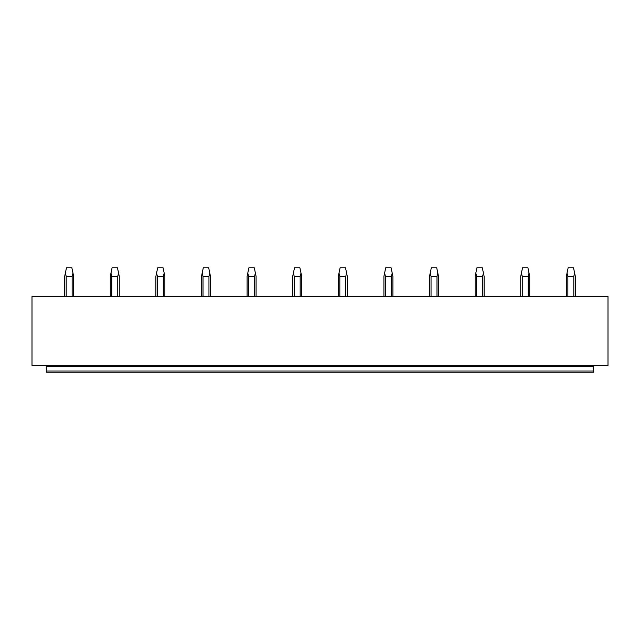 <?xml version="1.0" encoding="UTF-8"?>
<svg xmlns="http://www.w3.org/2000/svg" width="640" height="640" viewBox="0 0 640 640"><rect width="100%" height="100%" fill="white"/><g stroke="black" fill="none" stroke-linecap="round" stroke-linejoin="round"><path stroke-width="0.96" d="M593.632 371.04L46.368 371.04L46.368 372.208L593.632 372.208L593.632 365.472M46.368 371.04L46.368 366.368L593.632 366.368M46.368 365.472L46.368 366.368M32 365.472L608 365.472L608 296.52L32 296.52L32 365.472M73.656 296.52L73.656 276.328L72.976 273.096L72.144 276.328L72.144 296.52M66.192 296.52L66.192 276.328L72.144 276.328M66.192 276.328L65.36 273.096L66.472 267.792L71.864 267.792L72.976 273.096M65.36 273.096L64.68 276.328L64.68 296.52M119.264 296.52L119.264 276.328L118.584 273.096L117.752 276.328L117.752 296.52M111.792 296.52L111.792 276.328L117.752 276.328M111.792 276.328L110.968 273.096L112.08 267.792L117.464 267.792L118.584 273.096M110.968 273.096L110.288 276.328L110.288 296.52M164.864 296.52L164.864 276.328L164.184 273.096L163.36 276.328L163.36 296.52M157.4 296.52L157.4 276.328L163.36 276.328M157.4 276.328L156.568 273.096L157.688 267.792L163.072 267.792L164.184 273.096M156.568 273.096L155.888 276.328L155.888 296.52M210.472 296.52L210.472 276.328L209.792 273.096L208.96 276.328L208.96 296.52M203.008 296.52L203.008 276.328L208.96 276.328M203.008 276.328L202.176 273.096L203.288 267.792L208.68 267.792L209.792 273.096M202.176 273.096L201.496 276.328L201.496 296.52M256.08 296.52L256.08 276.328L255.4 273.096L254.568 276.328L254.568 296.52M248.616 296.52L248.616 276.328L254.568 276.328M248.616 276.328L247.784 273.096L248.896 267.792L254.288 267.792L255.4 273.096M247.784 273.096L247.104 276.328L247.104 296.52M301.688 296.52L301.688 276.328L301.008 273.096L300.176 276.328L300.176 296.52M294.216 296.52L294.216 276.328L300.176 276.328M294.216 276.328L293.392 273.096L294.504 267.792L299.888 267.792L301.008 273.096M293.392 273.096L292.712 276.328L292.712 296.52M347.288 296.52L347.288 276.328L346.608 273.096L345.784 276.328L345.784 296.52M339.824 296.52L339.824 276.328L345.784 276.328M339.824 276.328L338.992 273.096L340.112 267.792L345.496 267.792L346.608 273.096M338.992 273.096L338.312 276.328L338.312 296.52M392.896 296.52L392.896 276.328L392.216 273.096L391.384 276.328L391.384 296.52M385.432 296.52L385.432 276.328L391.384 276.328M385.432 276.328L384.6 273.096L385.712 267.792L391.104 267.792L392.216 273.096M384.6 273.096L383.92 276.328L383.92 296.52M438.504 296.52L438.504 276.328L437.824 273.096L436.992 276.328L436.992 296.52M431.04 296.52L431.04 276.328L436.992 276.328M431.04 276.328L430.208 273.096L431.32 267.792L436.712 267.792L437.824 273.096M430.208 273.096L429.528 276.328L429.528 296.52M484.112 296.52L484.112 276.328L483.432 273.096L482.6 276.328L482.6 296.52M476.64 296.52L476.64 276.328L482.6 276.328M476.64 276.328L475.816 273.096L476.928 267.792L482.312 267.792L483.432 273.096M475.816 273.096L475.136 276.328L475.136 296.52M529.712 296.52L529.712 276.328L529.032 273.096L528.208 276.328L528.208 296.52M522.248 296.52L522.248 276.328L528.208 276.328M522.248 276.328L521.416 273.096L522.536 267.792L527.92 267.792L529.032 273.096M521.416 273.096L520.736 276.328L520.736 296.52M575.32 296.52L575.32 276.328L574.64 273.096L573.808 276.328L573.808 296.52M567.856 296.52L567.856 276.328L573.808 276.328M567.856 276.328L567.024 273.096L568.136 267.792L573.528 267.792L574.64 273.096M567.024 273.096L566.344 276.328L566.344 296.52"/></g></svg>
